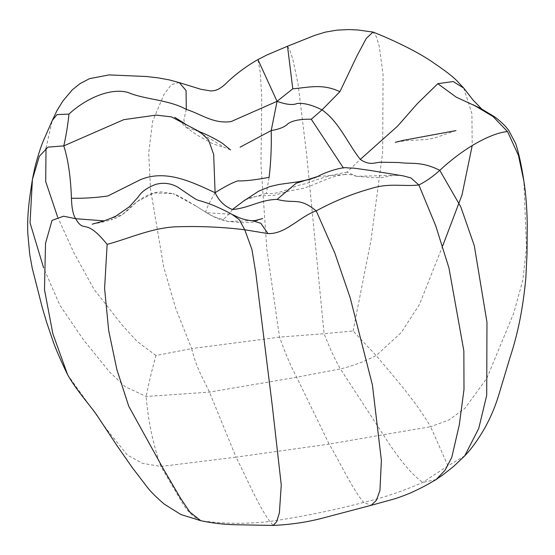 <?xml version="1.0" encoding="UTF-8"?>
<svg xmlns="http://www.w3.org/2000/svg" width="555" height="555" viewBox="0 0 555 555"><rect width="100%" height="100%" fill="white"/><g stroke="black" fill="none" stroke-linecap="round" stroke-linejoin="round"><path stroke-width="0.42" stroke-dasharray="2.77 2.08" d="M232.378 209.526C229.243 214.036 226.072 217.338 222.867 219.447C216.818 218.143 211.212 215.77 206.072 212.329L206.626 212.725L231.976 214.341M215.104 192.703C210.074 201.104 204.393 212.53 206.072 212.329L196.012 206.044L173.07 193.639C174.506 193.882 178.856 196.047 186.112 200.14L195.922 205.988M436.147 479.534L422.841 482.385C409.007 473.047 393.46 450.771 383.297 434.718L329.143 444.097L296.675 377.227C290.903 366.466 285.187 353.098 279.54 337.121L266.879 249.41L260.982 164.786L261.745 97.86L260.281 72.303L257.929 59.6M464.722 455.863L447.94 465.874L422.841 482.385C403.499 490.939 383.762 497.613 363.629 502.414C351.932 488.351 340.423 462.967 329.143 444.097L236.028 457.16L209.429 392.114C203.588 379.1 196.9 369.727 191.648 348.589L155.969 355.526C151.716 370.879 148.449 384.532 146.166 396.485C148.095 420.745 152.986 444.076 160.853 466.477L179.369 497.766C185.821 510.073 193.244 517.773 201.638 520.867C224.192 523.858 246.926 524.059 269.848 521.471C301.407 516.865 332.667 510.51 363.629 502.414L371.191 505.314M447.94 465.874L430.611 426.746L383.297 434.718L340.395 368.902L296.675 377.227L209.429 392.114L146.166 396.485L125.132 386.682L109.626 372.051L83.451 339.771L59.891 305.305L43.637 267.919M356.567 176.289L372.592 177.662L382.111 177.586C389.624 175.956 394.147 175.2 395.694 175.318L356.601 176.296L347.062 172.133L360.285 159.41M252.539 220.682L227.654 221.438L222.867 219.447M442.744 245.768L419.42 304.591L401.196 332.598L376.2 355.568C364.392 361.589 352.46 366.036 340.395 368.902C335.123 359.793 329.684 348.068 324.078 333.715L353.091 330.974L376.2 355.568C398.726 382.353 416.167 402.236 430.611 426.746L449.05 419.892L464.875 408.383L486.853 378.295L513.75 313.02L522.803 280.317L526.487 247.53L523.892 181.214M356.601 176.289L350.427 174.603L345.134 174.513L347.062 172.133C332.695 174.638 318.965 178.509 305.874 183.733C291.833 185.641 280.976 195.124 266.379 193.348L269.126 177.322M266.379 193.348L245.386 199.731M345.134 174.513L317.828 176.455M353.091 330.974L370.969 240.405L382.666 152.431L383.075 74.675L379.336 46.669L376.54 36.984L373.05 32.072M463.744 88.099L471.91 113.692L472.208 145.577M287.518 46.231L289.842 50.318L292.749 58.879L298.028 83.86L306.589 153.985L324.078 333.715L279.54 337.121L191.648 348.589L175.748 308.483L163.683 267.024L150.571 189.401L148.705 153.118L152.639 121.288L163.885 94.641L171.433 84.533L179.3 82.626M155.969 355.526L137.141 341.457L121.975 324.876L94.135 289.439L74.155 253.337L57.581 216.894M46.016 148.123L52.225 120.574M67.606 374.729L106.664 429.286L127.324 455.051L142.503 463.328L160.853 466.477L236.028 457.16C246.913 478.299 257.915 505.112 269.848 521.471L273.136 525.432M186.293 109.418L183.871 119.776L185.849 127.171L200.071 131.958M230.568 149.926L224.477 147.436L184.836 123.619M103.875 220.841L122.093 214.757L136.71 201.798L153.971 192.939L173.07 193.639M232.378 214.535L231.969 214.348M262.702 218.559L252.289 222.257L243.541 222.784L227.654 221.438C219.232 219.856 211.046 215.722 206.62 212.745L206.62 212.745M345.168 174.513C328.123 175.817 310.842 188.152 297.369 189.394L288.336 191.211L274.406 195.291L259.123 195.95C251.04 197.268 245.865 198.968 243.617 201.049M310.911 179.085L314.179 177.988M395.666 175.325L402.25 175.727M397.595 175.102L397.172 175.061M31.253 187.084L30.865 189.928M455.974 130.591L434.156 138.167L425.865 139.569L405.781 140.686L395.264 142.323M479.687 107.816L482.746 109.869L481.497 108.787M174.735 117.32C177.558 119.11 181.27 122.398 185.856 127.178C194.215 133.221 199.842 136.891 202.735 138.174L208.756 141.546C211.982 143.891 221.653 146.777 224.484 147.436M206.522 212.662L196.012 206.044M92.179 224.165C93.067 223.922 104.257 222.173 112.117 219.44L111.52 219.641C114.17 218.996 117.438 217.546 121.316 215.298L126.408 211.51L134.705 203.789C144.092 195.298 154.276 192.072 161.033 191.898L173.007 193.619"/><path stroke-width="0.83" d="M343.469 168.047L311.272 119.235C300.602 118.999 292.853 120.463 288.017 123.633C285.097 126.866 279.491 129.176 271.222 130.557C271.596 146.735 270.896 162.324 269.126 177.322C255.314 179.952 244.824 181.145 237.644 180.902C232.087 182.782 224.581 186.716 215.104 192.703C218.809 200.744 224.567 206.349 232.378 209.526L245.386 199.731M262.702 218.559L255.397 220.495L252.539 220.675L260.836 223.304L267.968 233.579C285.645 234.349 299.318 216.727 316.211 210.872C334.131 201.194 352.154 193.82 370.282 188.762C389.228 182.602 402.43 186.744 418.865 184.988L435.71 225.746L448.953 267.961L463.855 350.94L463.994 389.513L459.304 424.818L451.777 457.389L445.054 470.224L436.147 479.534L443.681 474.282L453.601 466.443L464.743 455.842L478.764 428.37L486.707 395.32L486.971 322.268L474.289 245.657L460.803 206.876L439.789 170.343C421.418 161.089 412.344 164.308 398.726 162.518L380.758 162.226C374.972 162.199 370.185 166.167 360.285 159.41L397.623 126.103L417.277 103.73L437.798 83.694L456.252 97.167L475.122 105.845L493.027 116.529L507.554 131.611C495.414 132.319 468.725 143.495 439.789 170.343C432.824 176.65 425.851 181.534 418.865 184.988L410.853 177.871L402.555 175.713M231.976 214.341L239.267 219.648L244.776 229.784L251.949 249.542L255.744 272.644L272.311 405.976L281.26 484.959L279.387 512.882L276.64 521.755L273.136 525.432C291.229 524.586 308.074 522.054 323.669 517.836L371.191 505.314L376.45 500.228L379.939 490.481L381.389 460.4L372.412 384.969L350.191 297.813L334.818 253.08L316.211 210.872C298.777 196.754 295.329 204.219 277.105 199.411C260.198 199.654 249.84 207.917 232.378 209.526M267.968 233.579L244.776 229.784C222.298 226.995 199.224 226.01 175.56 226.815C151.369 228.063 129.891 238.206 107.136 244.387L104.597 288.468L108.669 330.489L116.883 369.581L128.746 406.253L163.205 468.642L180.652 498.411L189.727 511.939L200.73 520.673L201.638 520.867M437.798 83.694L453.151 81.529L463.744 88.099L456.987 80.905C450.743 74.391 438.686 66.35 433.871 63.048C418.893 52.295 392.662 39.766 373.05 32.072L366.342 38.316L357.045 55.75L339.882 91.735C322.337 83.174 307.63 87.676 292.776 88.8L277.063 101.315C286.207 104.666 292.964 105.367 297.334 103.438C304.202 102.897 312.423 105.048 321.997 109.89L311.272 119.235M339.875 91.735L321.997 109.89C338.987 121.628 347.499 143.245 360.285 159.41M240.1 147.179L271.215 130.557L277.063 101.315L231.012 121.607C213.155 124.063 200.938 113.893 186.293 109.418C168.963 99.636 144.349 99.602 128.004 92.449C109.3 87.274 84.277 99.727 68.973 114.101C67.724 125.819 65.996 136.412 63.79 145.882L47.952 147.137L39.315 156.323L32.412 179.445L30.039 222.812L43.637 267.919M314.179 177.988L317.828 176.455L296.197 183.233L277.105 199.411M472.208 145.577L461.989 195.041L442.744 245.768M292.776 88.8L287.518 46.231L314.928 35.298L325.445 32.107L336.947 30.136L348.935 29.568L357.961 29.998L373.05 32.072M287.518 46.231L266.795 55.014L257.929 59.6L277.063 101.315M57.581 216.894L45.711 181.575L46.016 148.123M32.412 179.445L34.195 170.635C34.472 168.394 39.273 150.183 43.325 140.921L52.232 120.567L56.957 114.614L68.973 114.101M52.225 120.574L56.915 110.681L62.861 101.038L72.254 89.875L80.066 83.611L89.549 78.65L109.023 74.911L146.194 76.5L158.092 77.86L169.157 79.865L179.3 82.626L186.071 90.548L186.293 109.418M71.442 198.246C83.618 198.496 95.751 197.74 107.857 195.971L140.318 179.73C165.917 168.956 192.217 182.179 215.104 192.703L213.675 154.436L208.548 139.943L200.258 132.048L171.46 116.89L156.059 115.1L123.73 119.679L63.79 145.882C68.133 159.486 70.686 176.941 71.442 198.246C71.741 208.229 73.149 215.042 75.667 218.698L63.499 216.2L52.045 220.384L45.517 243.34L44.497 289.745L52.85 333.735L67.606 374.729C77.228 391.774 92.81 408.237 98.95 418.352L116.876 445.478L132.388 467.768L147.914 488.025C151.064 492.049 156.482 497.398 164.169 504.058L180.916 514.54L200.73 520.673M103.875 220.841L75.667 218.698C84.783 234.515 84.36 216.207 107.136 244.387M507.554 131.611L518.488 155.532L523.892 181.221C521.582 165.834 518.856 153.319 515.713 143.669L508.609 130.182L505.411 126.346C501.463 122.211 497.655 118.909 493.978 116.446L479.915 107.947M252.587 220.682C249.223 220.578 247.703 220.189 243.381 219.128C240.96 218.476 239.205 217.872 231.969 214.348M243.617 201.049L258.581 191.246L269.931 186.549L279.068 184.454L298.805 181.686L310.911 179.085M402.25 175.727L369.186 170.281L353.542 168.109L347.59 167.922C343.392 166.389 324.897 172.112 317.8 176.469M30.865 189.928L31.253 187.084M179.307 82.626L200.896 89.299L210.588 90.916C215.354 90.902 219.905 89.723 227.682 81.828C233.44 76.312 244.977 66.801 257.929 59.6M32.426 179.383C29.935 195.721 27.07 211.878 27.75 232.823L29.713 254.294L32.211 268.079L42.374 307.928L46.655 322.365L53.703 343.094C56.839 351.475 61.473 362.013 67.606 374.722M436.147 479.534L434.107 480.692C434.912 480.019 427.787 485.014 412.774 491.91C411.193 492.757 399.607 497.53 392.427 499.444L371.198 505.314M200.952 520.729C212.489 523.171 224.109 524.51 235.82 524.739L273.136 525.432M395.292 142.309L403.658 140.269L455.974 130.591M464.743 455.842C471.188 449.252 477.786 440.129 484.536 428.467C492.264 414.634 496.628 402.333 499.209 393.502L510.08 357.295C517.933 333.784 523.185 307.262 525.849 277.729L527.014 253.829L527.25 223.908C526.924 206.252 525.599 191.565 523.885 181.18M481.497 108.787L472.957 99.928L463.744 88.099M479.909 108.135L472.964 104.701L479.909 108.135M230.561 149.919L224.692 145.195C222.874 143.058 210.72 136.114 200.272 132.021M232.004 214.355C226.343 211.177 219.655 207.993 211.948 204.802C193.404 197.878 201.035 202.603 190.858 196.033L178.002 187.285C170.968 183.261 163.552 182.297 155.747 184.385C147.172 187.639 141.379 191.78 138.368 196.81L129.523 206.675L115.752 216.214C109.578 218.934 104.784 220.751 101.364 221.66L92.199 224.165M112.117 219.44L111.52 219.641M184.815 123.605L174.735 117.32"/></g></svg>

